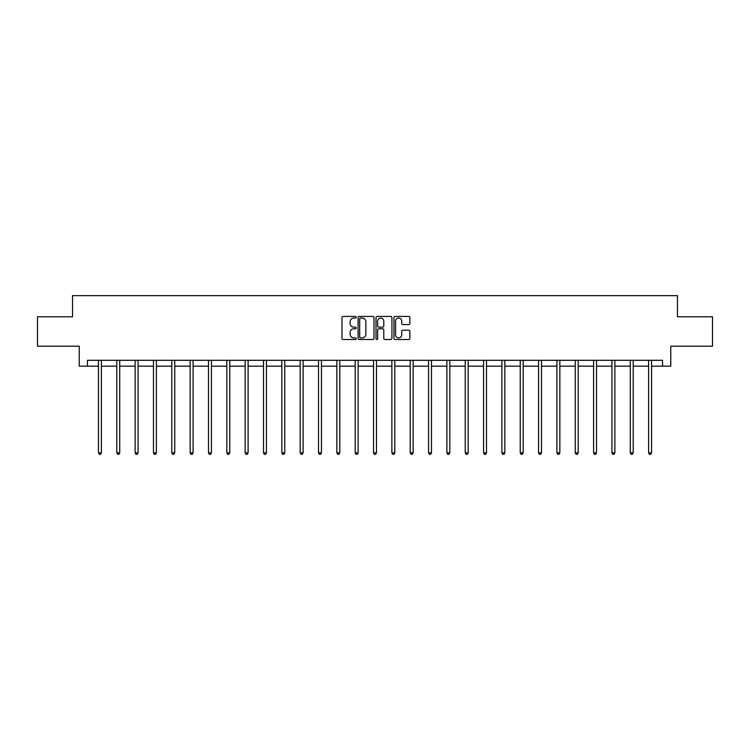 <?xml version="1.0" encoding="UTF-8"?>
<svg xmlns="http://www.w3.org/2000/svg" width="750" height="750" viewBox="0 0 750 750"><rect width="100%" height="100%" fill="white"/><g stroke="black" fill="none" stroke-linecap="round" stroke-linejoin="round"><path stroke-width="1.12" d="M356.194 317.231A0.806 0.806 0 0 0 355.387 316.425L343.125 316.425A1.153 1.153 0 0 0 341.972 317.578L341.972 338.353A1.153 1.153 0 0 0 343.125 339.506L355.387 339.506A0.806 0.806 0 0 0 356.194 338.7A0.806 0.806 0 0 0 355.387 337.894L353.794 337.894A3.694 3.694 0 0 1 350.109 334.2L350.109 332.466A3.694 3.694 0 0 1 353.794 328.772L355.387 328.772A0.806 0.806 0 0 0 356.194 327.966A0.806 0.806 0 0 0 355.387 327.159L353.794 327.159A3.694 3.694 0 0 1 350.109 323.466L350.109 321.731A3.694 3.694 0 0 1 353.794 318.047L355.387 318.047A0.806 0.806 0 0 0 356.194 317.231M408.722 324.562A1.153 1.153 0 0 0 409.875 323.409L409.875 317.578A1.153 1.153 0 0 0 408.722 316.425L395.109 316.425A1.153 1.153 0 0 0 393.956 317.578L393.956 338.353A1.153 1.153 0 0 0 395.109 339.506L408.722 339.506A1.153 1.153 0 0 0 409.875 338.353L409.875 331.312A1.153 1.153 0 0 0 408.722 330.159L402.891 330.159A1.153 1.153 0 0 0 401.737 331.312L401.737 334.8A3.084 3.084 0 0 1 398.653 337.894A3.084 3.084 0 0 1 395.569 334.8L395.569 321.131A3.084 3.084 0 0 1 398.653 318.047A3.084 3.084 0 0 1 401.737 321.131L401.737 323.409A1.153 1.153 0 0 0 402.891 324.562L408.722 324.562M87.459 366.169L87.459 360.291L662.541 360.291L662.541 366.169L670.772 366.169L670.772 346.191L712.5 346.191L712.5 316.8L677.466 316.8L677.466 295.641L72.534 295.641L72.534 316.8L37.5 316.8L37.5 346.191L79.228 346.191L79.228 366.169L98.456 366.169M373.988 317.578A1.153 1.153 0 0 0 372.834 316.425L359.222 316.425A1.153 1.153 0 0 0 358.069 317.578L358.069 338.353A1.153 1.153 0 0 0 359.222 339.506L372.834 339.506A1.153 1.153 0 0 0 373.988 338.353L373.988 317.578M377.166 316.425L390.778 316.425A1.153 1.153 0 0 1 391.931 317.578L391.931 338.353A1.153 1.153 0 0 1 390.778 339.506L384.956 339.506A1.153 1.153 0 0 1 383.794 338.353L383.794 329.925A1.153 1.153 0 0 0 382.641 328.772L378.778 328.772A1.153 1.153 0 0 0 377.625 329.925L377.625 338.7A0.806 0.806 0 0 1 376.819 339.506A0.806 0.806 0 0 1 376.012 338.7L376.012 317.578A1.153 1.153 0 0 1 377.166 316.425M101.391 366.169L116.794 366.169M119.728 366.169L135.131 366.169M138.066 366.169L153.469 366.169M156.403 366.169L171.806 366.169M174.741 366.169L190.144 366.169M193.088 366.169L208.481 366.169M211.425 366.169L226.819 366.169M229.763 366.169L245.156 366.169M248.1 366.169L263.503 366.169M266.438 366.169L281.841 366.169M284.775 366.169L300.178 366.169M303.113 366.169L318.516 366.169M321.45 366.169L336.853 366.169M339.797 366.169L355.191 366.169M358.134 366.169L373.528 366.169M376.472 366.169L391.866 366.169M394.809 366.169L410.203 366.169M413.147 366.169L428.55 366.169M431.484 366.169L446.887 366.169M449.822 366.169L465.225 366.169M468.159 366.169L483.562 366.169M486.497 366.169L501.9 366.169M504.844 366.169L520.237 366.169M523.181 366.169L538.575 366.169M541.519 366.169L556.912 366.169M559.856 366.169L575.259 366.169M578.194 366.169L593.597 366.169M596.531 366.169L611.934 366.169M614.869 366.169L630.272 366.169M633.206 366.169L648.609 366.169M651.544 366.169L662.541 366.169M360.487 318.047A0.806 0.806 0 0 0 359.681 318.853L359.681 337.078A0.806 0.806 0 0 0 360.487 337.894L362.166 337.894A3.694 3.694 0 0 0 365.859 334.2L365.859 321.731A3.694 3.694 0 0 0 362.166 318.047L360.487 318.047M383.794 321.188A3.084 3.084 0 0 0 380.709 318.103A3.084 3.084 0 0 0 377.625 321.188L377.625 326.006A1.153 1.153 0 0 0 378.778 327.159L382.641 327.159A1.153 1.153 0 0 0 383.794 326.006L383.794 321.188M101.55 360.291L101.475 360.469A1.172 1.172 0 0 0 101.391 360.909L101.391 452.831L98.456 452.831L98.456 360.909A1.172 1.172 0 0 0 98.372 360.469L98.297 360.291M101.391 452.831L100.509 454.359L99.337 454.359L98.456 452.831M119.887 360.291L119.812 360.469A1.172 1.172 0 0 0 119.728 360.909L119.728 452.831L116.794 452.831L116.794 360.909A1.172 1.172 0 0 0 116.709 360.469L116.634 360.291M119.728 452.831L118.847 454.359L117.675 454.359L116.794 452.831M138.225 360.291L138.15 360.469A1.172 1.172 0 0 0 138.066 360.909L138.066 452.831L135.131 452.831L135.131 360.909A1.172 1.172 0 0 0 135.047 360.469L134.972 360.291M138.066 452.831L137.184 454.359L136.013 454.359L135.131 452.831M156.562 360.291L156.487 360.469A1.172 1.172 0 0 0 156.403 360.909L156.403 452.831L153.469 452.831L153.469 360.909A1.172 1.172 0 0 0 153.384 360.469L153.309 360.291M156.403 452.831L155.522 454.359L154.35 454.359L153.469 452.831M174.9 360.291L174.834 360.469A1.172 1.172 0 0 0 174.741 360.909L174.741 452.831L171.806 452.831L171.806 360.909A1.172 1.172 0 0 0 171.722 360.469L171.656 360.291M174.741 452.831L173.859 454.359L172.688 454.359L171.806 452.831M193.238 360.291L193.172 360.469A1.172 1.172 0 0 0 193.088 360.909L193.088 452.831L190.144 452.831L190.144 360.909A1.172 1.172 0 0 0 190.059 360.469L189.994 360.291M193.088 452.831L192.206 454.359L191.025 454.359L190.144 452.831M211.575 360.291L211.509 360.469A1.172 1.172 0 0 0 211.425 360.909L211.425 452.831L208.481 452.831L208.481 360.909A1.172 1.172 0 0 0 208.397 360.469L208.331 360.291M211.425 452.831L210.544 454.359L209.362 454.359L208.481 452.831M229.913 360.291L229.847 360.469A1.172 1.172 0 0 0 229.763 360.909L229.763 452.831L226.819 452.831L226.819 360.909A1.172 1.172 0 0 0 226.734 360.469L226.669 360.291M229.763 452.831L228.881 454.359L227.7 454.359L226.819 452.831M248.25 360.291L248.184 360.469A1.172 1.172 0 0 0 248.1 360.909L248.1 452.831L245.156 452.831L245.156 360.909A1.172 1.172 0 0 0 245.072 360.469L245.006 360.291M248.1 452.831L247.219 454.359L246.047 454.359L245.156 452.831M266.597 360.291L266.522 360.469A1.172 1.172 0 0 0 266.438 360.909L266.438 452.831L263.503 452.831L263.503 360.909A1.172 1.172 0 0 0 263.419 360.469L263.344 360.291M266.438 452.831L265.556 454.359L264.384 454.359L263.503 452.831M284.934 360.291L284.859 360.469A1.172 1.172 0 0 0 284.775 360.909L284.775 452.831L281.841 452.831L281.841 360.909A1.172 1.172 0 0 0 281.756 360.469L281.681 360.291M284.775 452.831L283.894 454.359L282.722 454.359L281.841 452.831M303.272 360.291L303.197 360.469A1.172 1.172 0 0 0 303.113 360.909L303.113 452.831L300.178 452.831L300.178 360.909A1.172 1.172 0 0 0 300.094 360.469L300.019 360.291M303.113 452.831L302.231 454.359L301.059 454.359L300.178 452.831M321.609 360.291L321.534 360.469A1.172 1.172 0 0 0 321.45 360.909L321.45 452.831L318.516 452.831L318.516 360.909A1.172 1.172 0 0 0 318.431 360.469L318.356 360.291M321.45 452.831L320.569 454.359L319.397 454.359L318.516 452.831M339.947 360.291L339.881 360.469A1.172 1.172 0 0 0 339.797 360.909L339.797 452.831L336.853 452.831L336.853 360.909A1.172 1.172 0 0 0 336.769 360.469L336.703 360.291M339.797 452.831L338.906 454.359L337.734 454.359L336.853 452.831M358.284 360.291L358.219 360.469A1.172 1.172 0 0 0 358.134 360.909L358.134 452.831L355.191 452.831L355.191 360.909A1.172 1.172 0 0 0 355.106 360.469L355.041 360.291M358.134 452.831L357.253 454.359L356.072 454.359L355.191 452.831M376.622 360.291L376.556 360.469A1.172 1.172 0 0 0 376.472 360.909L376.472 452.831L373.528 452.831L373.528 360.909A1.172 1.172 0 0 0 373.444 360.469L373.378 360.291M376.472 452.831L375.591 454.359L374.409 454.359L373.528 452.831M394.959 360.291L394.894 360.469A1.172 1.172 0 0 0 394.809 360.909L394.809 452.831L391.866 452.831L391.866 360.909A1.172 1.172 0 0 0 391.781 360.469L391.716 360.291M394.809 452.831L393.928 454.359L392.747 454.359L391.866 452.831M413.297 360.291L413.231 360.469A1.172 1.172 0 0 0 413.147 360.909L413.147 452.831L410.203 452.831L410.203 360.909A1.172 1.172 0 0 0 410.119 360.469L410.053 360.291M413.147 452.831L412.266 454.359L411.094 454.359L410.203 452.831M431.644 360.291L431.569 360.469A1.172 1.172 0 0 0 431.484 360.909L431.484 452.831L428.55 452.831L428.55 360.909A1.172 1.172 0 0 0 428.466 360.469L428.391 360.291M431.484 452.831L430.603 454.359L429.431 454.359L428.55 452.831M449.981 360.291L449.906 360.469A1.172 1.172 0 0 0 449.822 360.909L449.822 452.831L446.887 452.831L446.887 360.909A1.172 1.172 0 0 0 446.803 360.469L446.728 360.291M449.822 452.831L448.941 454.359L447.769 454.359L446.887 452.831M468.319 360.291L468.244 360.469A1.172 1.172 0 0 0 468.159 360.909L468.159 452.831L465.225 452.831L465.225 360.909A1.172 1.172 0 0 0 465.141 360.469L465.066 360.291M468.159 452.831L467.278 454.359L466.106 454.359L465.225 452.831M486.656 360.291L486.581 360.469A1.172 1.172 0 0 0 486.497 360.909L486.497 452.831L483.562 452.831L483.562 360.909A1.172 1.172 0 0 0 483.478 360.469L483.403 360.291M486.497 452.831L485.616 454.359L484.444 454.359L483.562 452.831M504.994 360.291L504.928 360.469A1.172 1.172 0 0 0 504.844 360.909L504.844 452.831L501.9 452.831L501.9 360.909A1.172 1.172 0 0 0 501.816 360.469L501.75 360.291M504.844 452.831L503.953 454.359L502.781 454.359L501.9 452.831M523.331 360.291L523.266 360.469A1.172 1.172 0 0 0 523.181 360.909L523.181 452.831L520.237 452.831L520.237 360.909A1.172 1.172 0 0 0 520.153 360.469L520.087 360.291M523.181 452.831L522.3 454.359L521.119 454.359L520.237 452.831M541.669 360.291L541.603 360.469A1.172 1.172 0 0 0 541.519 360.909L541.519 452.831L538.575 452.831L538.575 360.909A1.172 1.172 0 0 0 538.491 360.469L538.425 360.291M541.519 452.831L540.637 454.359L539.456 454.359L538.575 452.831M560.006 360.291L559.941 360.469A1.172 1.172 0 0 0 559.856 360.909L559.856 452.831L556.912 452.831L556.912 360.909A1.172 1.172 0 0 0 556.828 360.469L556.763 360.291M559.856 452.831L558.975 454.359L557.794 454.359L556.912 452.831M578.344 360.291L578.278 360.469A1.172 1.172 0 0 0 578.194 360.909L578.194 452.831L575.259 452.831L575.259 360.909A1.172 1.172 0 0 0 575.166 360.469L575.1 360.291M578.194 452.831L577.312 454.359L576.141 454.359L575.259 452.831M596.691 360.291L596.616 360.469A1.172 1.172 0 0 0 596.531 360.909L596.531 452.831L593.597 452.831L593.597 360.909A1.172 1.172 0 0 0 593.513 360.469L593.438 360.291M596.531 452.831L595.65 454.359L594.478 454.359L593.597 452.831M615.028 360.291L614.953 360.469A1.172 1.172 0 0 0 614.869 360.909L614.869 452.831L611.934 452.831L611.934 360.909A1.172 1.172 0 0 0 611.85 360.469L611.775 360.291M614.869 452.831L613.987 454.359L612.816 454.359L611.934 452.831M633.366 360.291L633.291 360.469A1.172 1.172 0 0 0 633.206 360.909L633.206 452.831L630.272 452.831L630.272 360.909A1.172 1.172 0 0 0 630.188 360.469L630.112 360.291M633.206 452.831L632.325 454.359L631.153 454.359L630.272 452.831M651.703 360.291L651.628 360.469A1.172 1.172 0 0 0 651.544 360.909L651.544 452.831L648.609 452.831L648.609 360.909A1.172 1.172 0 0 0 648.525 360.469L648.45 360.291M651.544 452.831L650.662 454.359L649.491 454.359L648.609 452.831"/></g></svg>
